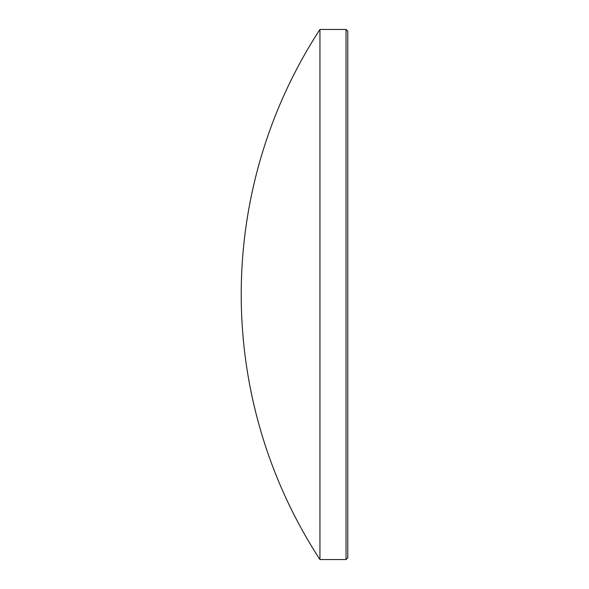 <?xml version="1.0" encoding="UTF-8"?>
<svg xmlns="http://www.w3.org/2000/svg" width="589" height="589" viewBox="0 0 589 589"><rect width="100%" height="100%" fill="white"/><g stroke="black" fill="none" stroke-linecap="round" stroke-linejoin="round"><path stroke-width="0.88" d="M346.03 29.45L347.782 31.202L347.782 557.798L346.03 559.55L346.03 29.45L319.945 29.45L319.945 559.55A485.542 485.542 0 0 1 319.945 29.45M346.03 559.55L319.945 559.55"/></g></svg>
